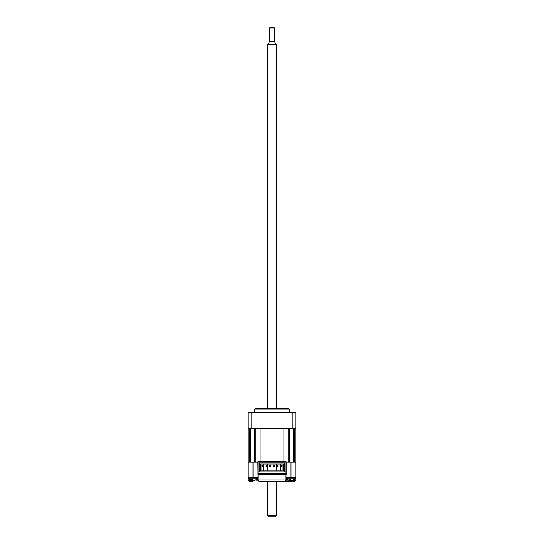 <?xml version="1.0" encoding="UTF-8"?>
<svg xmlns="http://www.w3.org/2000/svg" width="544" height="544" viewBox="0 0 544 544"><rect width="100%" height="100%" fill="white"/><g stroke="black" fill="none" stroke-linecap="round" stroke-linejoin="round"><path stroke-width="0.82" d="M255.83 480.189L257.815 480.189L257.264 477.346L248.234 477.346L248.234 428.862L248.71 428.862L248.234 428.386L295.766 428.386L295.29 428.862L295.766 428.862L295.766 477.346L286.736 477.346L286.185 480.189L286.736 477.346M291.013 477.346L291.013 462.135L286.022 462.135M295.766 428.386L295.766 412.699L295.766 428.386L295.29 428.862L283.886 428.862L288.748 428.862L288.748 462.135M283.886 461.421L283.886 428.862L248.71 428.862M255.252 462.135L255.252 428.862L260.114 428.862L260.114 461.421M257.978 462.135L252.987 462.135L252.987 477.346M286.022 475.204L286.022 461.421L257.978 461.421L257.978 475.204L257.978 473.783L286.022 473.783L286.144 475.204L286.144 462.135M284.478 466.65L284.478 462.849L259.522 462.849L259.522 471.879L257.978 471.879L286.022 471.879L284.478 471.879L284.478 466.65L283.526 466.65L283.526 470.927L260.474 470.927L260.474 465.46L259.522 465.46L259.522 471.879M282.098 470.927L282.098 465.936L283.968 465.936L283.968 465.46M280.616 464.039L280.616 465.46M280.616 466.65L280.616 470.927M283.968 465.936L283.968 466.65M260.032 465.46L260.032 465.936L261.902 465.936L261.902 470.927M263.384 464.039L263.384 465.548M263.384 466.65L263.384 470.927M260.032 466.65L260.032 465.936M284.478 465.46L283.526 465.46L283.526 464.039L260.474 464.039L260.474 466.65L259.522 466.65L259.522 463.087L284.478 463.087M283.526 466.65L283.526 465.46L283.526 466.65M274.38 466.65L273.19 466.65L273.19 465.46L274.38 465.46L274.38 466.65M280.316 465.46L280.316 466.65L281.506 466.65L281.506 465.46L280.316 465.46M267.247 466.65L267.247 465.548L266.057 465.548L266.057 466.65L267.247 466.65M263.684 466.65L263.684 465.548L262.494 465.548L262.494 466.65L263.684 466.65M270.81 466.65L270.81 465.582L269.627 465.582L269.627 466.65L270.81 466.65M277.943 466.65L276.753 466.65L276.753 465.46L277.943 465.46L277.943 466.65M254.177 409.85L255.36 408.66L288.64 408.66L289.823 409.85L254.177 409.85L254.177 412.223M289.823 409.85L289.823 412.223M263.684 428.624L280.316 428.624L263.038 428.862M276.162 428.624L280.316 428.624L276.162 428.862M280.962 428.862L280.316 428.624M292.203 428.862L292.203 412.699L251.797 412.699L251.797 428.862L254.544 428.862L254.544 462.135M248.234 428.386L248.234 412.699A0.476 0.476 0 0 1 248.71 412.223L295.29 412.223A0.476 0.476 0 0 1 295.766 412.699L292.203 412.699L292.203 412.223M250.607 412.223L248.71 412.223A0.476 0.476 0 0 0 248.234 412.699L251.797 412.699L251.797 412.223M295.29 412.223A0.476 0.476 0 0 1 295.766 412.699A0.476 0.476 0 0 0 295.29 412.223M257.815 480.189A1.19 1.19 0 0 0 258.985 481.148L265.465 481.148M291.013 462.135L295.766 462.135M248.234 462.135L252.987 462.135M248.234 477.346L248.254 480.189L251.301 480.434M292.522 480.352L295.746 480.189L295.766 477.346M295.746 480.189L294.576 481.148L285.015 481.148A1.19 1.19 0 0 0 286.185 480.189L288.17 480.189M278.535 481.148L285.015 481.148L285.994 480.631L285.994 474.259L258.006 474.259L258.006 479.964L259.189 481.148A1.19 1.19 0 0 1 259.141 481.148M258.006 480.012A1.19 1.19 0 0 1 258.006 479.964L285.994 479.964M285.015 481.148L258.985 481.148M252.212 480.434L252.987 480.182L252.987 481.148L249.424 481.148L248.254 480.189M257.856 462.135L258.006 475.204M254.497 480.352L256.55 479.59L253.756 480.434L252.464 479.59L250.838 479.59L251.382 480.434M252.498 479.645L252.341 480.434M251.797 479.672L251.437 480.434M295.174 478.06L293.869 480.182L294.576 479.59L293.903 479.59L291.788 480.434L290.489 479.59L288.864 479.59L289.408 480.434L288.157 480.182L286.851 478.06L295.174 478.06L295.174 477.346M290.244 480.434L291.026 480.189M290.53 479.645L290.374 480.434M289.823 479.672L289.333 480.434M276.162 515.61L275.475 516.8L268.525 516.8L267.838 515.61L276.162 515.61L276.162 481.148M276.162 408.66L276.162 44.547L267.838 44.547L269.62 41.46L269.62 27.914L274.38 27.914L273.666 27.2L270.334 27.2L269.62 27.914M276.162 44.547L274.38 41.46L269.62 41.46M294.726 428.862L294.726 462.135M249.274 462.135L249.274 428.862M291.013 481.148L291.013 480.182M248.826 477.346L248.826 478.06L257.149 478.06L257.149 477.346M289.456 462.135L289.456 428.862M248.826 478.06L250.131 480.182M255.843 480.182L257.149 478.06M250.607 428.862L250.607 462.135M286.851 477.346L286.851 478.06M293.393 428.862L293.393 462.135M276.162 474.259L276.162 473.783M276.162 470.927L276.162 464.039M274.38 41.46L274.38 27.914M267.838 515.61L267.838 481.148M267.838 474.259L267.838 473.783M267.838 470.927L267.838 464.039M267.838 408.66L267.838 44.547"/></g></svg>
